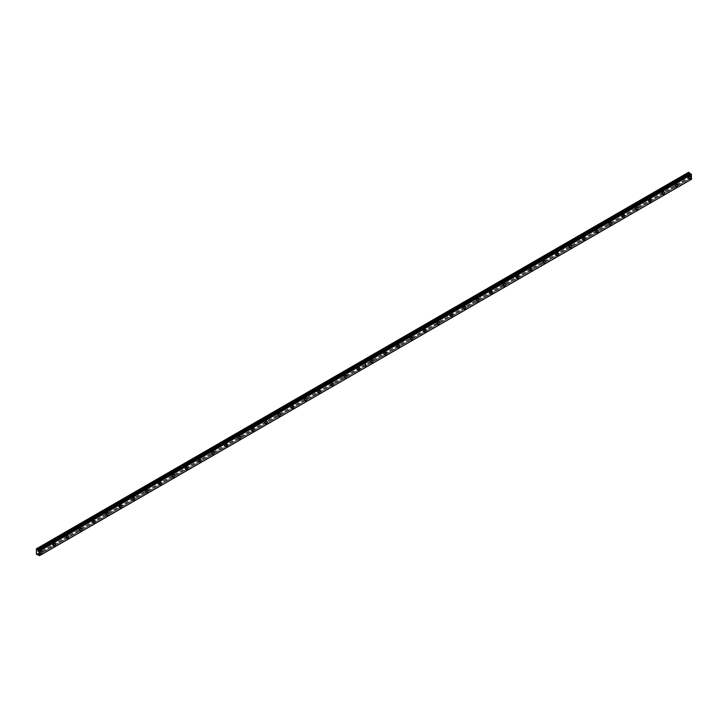 <?xml version="1.0" encoding="UTF-8"?>
<svg xmlns="http://www.w3.org/2000/svg" width="728" height="728" viewBox="0 0 728 728"><rect width="100%" height="100%" fill="white"/><g stroke="black" fill="none" stroke-linecap="round" stroke-linejoin="round"><path stroke-width="0.55" stroke-dasharray="3.64 2.73" d="M688.451 176.294A0.819 0.473 -60 0 1 688.451 177.632A0.819 0.473 -60 0 1 688.451 176.294M686.804 175.339A0.819 0.473 -60 0 1 686.804 176.677A0.819 0.473 -60 0 1 686.804 175.339M39.712 550.841A0.819 0.473 -60 0 1 39.712 552.179A0.819 0.473 -60 0 1 39.712 550.841M38.056 549.886A0.819 0.473 -60 0 1 38.056 551.223A0.819 0.473 -60 0 1 38.056 549.886M52.953 543.197A0.819 0.473 -60 0 1 52.953 544.535A0.819 0.473 -60 0 1 52.953 543.197M51.297 542.242A0.819 0.473 -60 0 1 51.297 543.579A0.819 0.473 -60 0 1 51.297 542.242M66.193 535.553A0.819 0.473 -60 0 1 66.193 536.891A0.819 0.473 -60 0 1 66.193 535.553M64.537 534.598A0.819 0.473 -60 0 1 64.537 535.935A0.819 0.473 -60 0 1 64.537 534.598M79.425 527.909A0.819 0.473 -60 0 1 79.425 529.247A0.819 0.473 -60 0 1 79.425 527.909M77.778 526.954A0.819 0.473 -60 0 1 77.778 528.291A0.819 0.473 -60 0 1 77.778 526.954M92.665 520.265A0.819 0.473 -60 0 1 92.665 521.603A0.819 0.473 -60 0 1 92.665 520.265M91.018 519.31A0.819 0.473 -60 0 1 91.018 520.647A0.819 0.473 -60 0 1 91.018 519.31M105.906 512.621A0.819 0.473 -60 0 1 105.906 513.959A0.819 0.473 -60 0 1 105.906 512.621M104.25 511.666A0.819 0.473 -60 0 1 104.25 513.003A0.819 0.473 -60 0 1 104.25 511.666M119.146 504.977A0.819 0.473 -60 0 1 119.146 506.315A0.819 0.473 -60 0 1 119.146 504.977M117.49 504.022A0.819 0.473 -60 0 1 117.49 505.359A0.819 0.473 -60 0 1 117.49 504.022M132.387 497.342A0.819 0.473 -60 0 1 132.387 498.68A0.819 0.473 -60 0 1 132.387 497.342M130.731 496.387A0.819 0.473 -60 0 1 130.731 497.725A0.819 0.473 -60 0 1 130.731 496.387M145.627 489.698A0.819 0.473 -60 0 1 145.627 491.036A0.819 0.473 -60 0 1 145.627 489.698M143.971 488.743A0.819 0.473 -60 0 1 143.971 490.08A0.819 0.473 -60 0 1 143.971 488.743M158.868 482.054A0.819 0.473 -60 0 1 158.868 483.392A0.819 0.473 -60 0 1 158.868 482.054M157.212 481.099A0.819 0.473 -60 0 1 157.212 482.437A0.819 0.473 -60 0 1 157.212 481.099M172.108 474.41A0.819 0.473 -60 0 1 172.108 475.748A0.819 0.473 -60 0 1 172.108 474.41M170.452 473.455A0.819 0.473 -60 0 1 170.452 474.793A0.819 0.473 -60 0 1 170.452 473.455M185.349 466.766A0.819 0.473 -60 0 1 185.349 468.104A0.819 0.473 -60 0 1 185.349 466.766M183.693 465.811A0.819 0.473 -60 0 1 183.693 467.149A0.819 0.473 -60 0 1 183.693 465.811M198.589 459.122A0.819 0.473 -60 0 1 198.589 460.46A0.819 0.473 -60 0 1 198.589 459.122M196.933 458.167A0.819 0.473 -60 0 1 196.933 459.505A0.819 0.473 -60 0 1 196.933 458.167M211.83 451.478A0.819 0.473 -60 0 1 211.83 452.816A0.819 0.473 -60 0 1 211.83 451.478M210.174 450.523A0.819 0.473 -60 0 1 210.174 451.861A0.819 0.473 -60 0 1 210.174 450.523M225.07 443.834A0.819 0.473 -60 0 1 225.07 445.172A0.819 0.473 -60 0 1 225.07 443.834M223.414 442.879A0.819 0.473 -60 0 1 223.414 444.216A0.819 0.473 -60 0 1 223.414 442.879M238.302 436.19A0.819 0.473 -60 0 1 238.302 437.528A0.819 0.473 -60 0 1 238.302 436.19M236.655 435.235A0.819 0.473 -60 0 1 236.655 436.572A0.819 0.473 -60 0 1 236.655 435.235M251.542 428.546A0.819 0.473 -60 0 1 251.542 429.884A0.819 0.473 -60 0 1 251.542 428.546M249.886 427.591A0.819 0.473 -60 0 1 249.886 428.929A0.819 0.473 -60 0 1 249.886 427.591M264.783 420.902A0.819 0.473 -60 0 1 264.783 422.24A0.819 0.473 -60 0 1 264.783 420.902M263.126 419.947A0.819 0.473 -60 0 1 263.126 421.284A0.819 0.473 -60 0 1 263.126 419.947M278.023 413.258A0.819 0.473 -60 0 1 278.023 414.596A0.819 0.473 -60 0 1 278.023 413.258M276.367 412.303A0.819 0.473 -60 0 1 276.367 413.641A0.819 0.473 -60 0 1 276.367 412.303M291.264 405.614A0.819 0.473 -60 0 1 291.264 406.952A0.819 0.473 -60 0 1 291.264 405.614M289.608 404.659A0.819 0.473 -60 0 1 289.608 405.996A0.819 0.473 -60 0 1 289.608 404.659M304.504 397.97A0.819 0.473 -60 0 1 304.504 399.308A0.819 0.473 -60 0 1 304.504 397.97M302.848 397.015A0.819 0.473 -60 0 1 302.848 398.353A0.819 0.473 -60 0 1 302.848 397.015M317.745 390.326A0.819 0.473 -60 0 1 317.745 391.664A0.819 0.473 -60 0 1 317.745 390.326M316.089 389.371A0.819 0.473 -60 0 1 316.089 390.709A0.819 0.473 -60 0 1 316.089 389.371M330.985 382.682A0.819 0.473 -60 0 1 330.985 384.02A0.819 0.473 -60 0 1 330.985 382.682M329.329 381.727A0.819 0.473 -60 0 1 329.329 383.065A0.819 0.473 -60 0 1 329.329 381.727M344.226 375.038A0.819 0.473 -60 0 1 344.226 376.376A0.819 0.473 -60 0 1 344.226 375.038M342.57 374.083A0.819 0.473 -60 0 1 342.57 375.421A0.819 0.473 -60 0 1 342.57 374.083M357.466 367.394A0.819 0.473 -60 0 1 357.466 368.732A0.819 0.473 -60 0 1 357.466 367.394M355.81 366.439A0.819 0.473 -60 0 1 355.81 367.776A0.819 0.473 -60 0 1 355.81 366.439M370.707 359.75A0.819 0.473 -60 0 1 370.707 361.088A0.819 0.473 -60 0 1 370.707 359.75M369.05 358.795A0.819 0.473 -60 0 1 369.05 360.132A0.819 0.473 -60 0 1 369.05 358.795M383.938 352.106A0.819 0.473 -60 0 1 383.938 353.444A0.819 0.473 -60 0 1 383.938 352.106M382.291 351.151A0.819 0.473 -60 0 1 382.291 352.489A0.819 0.473 -60 0 1 382.291 351.151M397.179 344.462A0.819 0.473 -60 0 1 397.179 345.8A0.819 0.473 -60 0 1 397.179 344.462M395.531 343.507A0.819 0.473 -60 0 1 395.531 344.844A0.819 0.473 -60 0 1 395.531 343.507M410.419 336.818A0.819 0.473 -60 0 1 410.419 338.156A0.819 0.473 -60 0 1 410.419 336.818M408.763 335.863A0.819 0.473 -60 0 1 408.763 337.201A0.819 0.473 -60 0 1 408.763 335.863M423.66 329.174A0.819 0.473 -60 0 1 423.66 330.512A0.819 0.473 -60 0 1 423.66 329.174M422.003 328.219A0.819 0.473 -60 0 1 422.003 329.556A0.819 0.473 -60 0 1 422.003 328.219M436.9 321.53A0.819 0.473 -60 0 1 436.9 322.868A0.819 0.473 -60 0 1 436.9 321.53M435.244 320.575A0.819 0.473 -60 0 1 435.244 321.913A0.819 0.473 -60 0 1 435.244 320.575M450.141 313.886A0.819 0.473 -60 0 1 450.141 315.224A0.819 0.473 -60 0 1 450.141 313.886M448.484 312.931A0.819 0.473 -60 0 1 448.484 314.269A0.819 0.473 -60 0 1 448.484 312.931M463.381 306.242A0.819 0.473 -60 0 1 463.381 307.58A0.819 0.473 -60 0 1 463.381 306.242M461.725 305.287A0.819 0.473 -60 0 1 461.725 306.625A0.819 0.473 -60 0 1 461.725 305.287M476.622 298.598A0.819 0.473 -60 0 1 476.622 299.936A0.819 0.473 -60 0 1 476.622 298.598M474.965 297.643A0.819 0.473 -60 0 1 474.965 298.981A0.819 0.473 -60 0 1 474.965 297.643M489.862 290.954A0.819 0.473 -60 0 1 489.862 292.292A0.819 0.473 -60 0 1 489.862 290.954M488.206 289.999A0.819 0.473 -60 0 1 488.206 291.337A0.819 0.473 -60 0 1 488.206 289.999M503.103 283.31A0.819 0.473 -60 0 1 503.103 284.648A0.819 0.473 -60 0 1 503.103 283.31M501.446 282.355A0.819 0.473 -60 0 1 501.446 283.692A0.819 0.473 -60 0 1 501.446 282.355M516.343 275.666A0.819 0.473 -60 0 1 516.343 277.004A0.819 0.473 -60 0 1 516.343 275.666M514.687 274.711A0.819 0.473 -60 0 1 514.687 276.049A0.819 0.473 -60 0 1 514.687 274.711M529.584 268.022A0.819 0.473 -60 0 1 529.584 269.36A0.819 0.473 -60 0 1 529.584 268.022M527.927 267.067A0.819 0.473 -60 0 1 527.927 268.404A0.819 0.473 -60 0 1 527.927 267.067M542.815 260.378A0.819 0.473 -60 0 1 542.815 261.716A0.819 0.473 -60 0 1 542.815 260.378M541.168 259.423A0.819 0.473 -60 0 1 541.168 260.761A0.819 0.473 -60 0 1 541.168 259.423M556.055 252.734A0.819 0.473 -60 0 1 556.055 254.072A0.819 0.473 -60 0 1 556.055 252.734M554.399 251.779A0.819 0.473 -60 0 1 554.399 253.117A0.819 0.473 -60 0 1 554.399 251.779M569.296 245.09A0.819 0.473 -60 0 1 569.296 246.428A0.819 0.473 -60 0 1 569.296 245.09M567.64 244.135A0.819 0.473 -60 0 1 567.64 245.472A0.819 0.473 -60 0 1 567.64 244.135M582.537 237.446A0.819 0.473 -60 0 1 582.537 238.784A0.819 0.473 -60 0 1 582.537 237.446M580.88 236.491A0.819 0.473 -60 0 1 580.88 237.829A0.819 0.473 -60 0 1 580.88 236.491M595.777 229.802A0.819 0.473 -60 0 1 595.777 231.14A0.819 0.473 -60 0 1 595.777 229.802M594.121 228.847A0.819 0.473 -60 0 1 594.121 230.184A0.819 0.473 -60 0 1 594.121 228.847M609.018 222.158A0.819 0.473 -60 0 1 609.018 223.496A0.819 0.473 -60 0 1 609.018 222.158M607.361 221.203A0.819 0.473 -60 0 1 607.361 222.541A0.819 0.473 -60 0 1 607.361 221.203M622.258 214.514A0.819 0.473 -60 0 1 622.258 215.852A0.819 0.473 -60 0 1 622.258 214.514M620.602 213.559A0.819 0.473 -60 0 1 620.602 214.897A0.819 0.473 -60 0 1 620.602 213.559M635.499 206.87A0.819 0.473 -60 0 1 635.499 208.208A0.819 0.473 -60 0 1 635.499 206.87M633.842 205.915A0.819 0.473 -60 0 1 633.842 207.252A0.819 0.473 -60 0 1 633.842 205.915M648.739 199.226A0.819 0.473 -60 0 1 648.739 200.564A0.819 0.473 -60 0 1 648.739 199.226M647.083 198.271A0.819 0.473 -60 0 1 647.083 199.608A0.819 0.473 -60 0 1 647.083 198.271M661.98 191.582A0.819 0.473 -60 0 1 661.98 192.92A0.819 0.473 -60 0 1 661.98 191.582M660.323 190.627A0.819 0.473 -60 0 1 660.323 191.964A0.819 0.473 -60 0 1 660.323 190.627M675.22 183.938A0.819 0.473 -60 0 1 675.22 185.276A0.819 0.473 -60 0 1 675.22 183.938M673.564 182.983A0.819 0.473 -60 0 1 673.564 184.321A0.819 0.473 -60 0 1 673.564 182.983M675.22 185.758A1.401 0.81 120 0 0 676.13 184.521A1.401 0.81 120 0 0 675.921 183.392A1.401 0.81 120 0 0 675.22 183.465A1.401 0.81 120 0 0 674.301 184.703A1.401 0.81 120 0 0 674.51 185.822A1.401 0.81 120 0 0 675.22 185.758M661.98 193.402A1.401 0.81 120 0 0 662.89 192.165A1.401 0.81 120 0 0 662.68 191.036A1.401 0.81 120 0 0 661.98 191.109A1.401 0.81 120 0 0 661.06 192.347A1.401 0.81 120 0 0 661.27 193.466A1.401 0.81 120 0 0 661.98 193.402M648.739 201.046A1.401 0.81 120 0 0 649.658 199.809A1.401 0.81 120 0 0 649.44 198.68A1.401 0.81 120 0 0 648.739 198.753A1.401 0.81 120 0 0 647.82 199.991A1.401 0.81 120 0 0 648.038 201.11A1.401 0.81 120 0 0 648.739 201.046M635.499 208.69A1.401 0.81 120 0 0 636.418 207.453A1.401 0.81 120 0 0 636.199 206.324A1.401 0.81 120 0 0 635.499 206.397A1.401 0.81 120 0 0 634.579 207.635A1.401 0.81 120 0 0 634.798 208.754A1.401 0.81 120 0 0 635.499 208.69M622.258 216.334A1.401 0.81 120 0 0 623.177 215.097A1.401 0.81 120 0 0 622.959 213.968A1.401 0.81 120 0 0 622.258 214.041A1.401 0.81 120 0 0 621.339 215.279A1.401 0.81 120 0 0 621.557 216.398A1.401 0.81 120 0 0 622.258 216.334M609.018 223.978A1.401 0.81 120 0 0 609.937 222.741A1.401 0.81 120 0 0 609.718 221.612A1.401 0.81 120 0 0 609.018 221.685A1.401 0.81 120 0 0 608.098 222.914A1.401 0.81 120 0 0 608.317 224.042A1.401 0.81 120 0 0 609.018 223.978M595.777 231.613A1.401 0.81 120 0 0 596.696 230.385A1.401 0.81 120 0 0 596.478 229.256A1.401 0.81 120 0 0 595.777 229.32A1.401 0.81 120 0 0 594.858 230.558A1.401 0.81 120 0 0 595.076 231.686A1.401 0.81 120 0 0 595.777 231.613M582.537 239.257A1.401 0.81 120 0 0 583.456 238.02A1.401 0.81 120 0 0 583.237 236.9A1.401 0.81 120 0 0 582.537 236.964A1.401 0.81 120 0 0 581.617 238.202A1.401 0.81 120 0 0 581.836 239.33A1.401 0.81 120 0 0 582.537 239.257M569.296 246.901A1.401 0.81 120 0 0 570.215 245.664A1.401 0.81 120 0 0 569.997 244.544A1.401 0.81 120 0 0 569.296 244.608A1.401 0.81 120 0 0 568.377 245.846A1.401 0.81 120 0 0 568.595 246.974A1.401 0.81 120 0 0 569.296 246.901M556.055 254.545A1.401 0.81 120 0 0 556.975 253.308A1.401 0.81 120 0 0 556.756 252.188A1.401 0.81 120 0 0 556.055 252.252A1.401 0.81 120 0 0 555.145 253.49A1.401 0.81 120 0 0 555.355 254.618A1.401 0.81 120 0 0 556.055 254.545M542.815 262.189A1.401 0.81 120 0 0 543.734 260.952A1.401 0.81 120 0 0 543.525 259.832A1.401 0.81 120 0 0 542.815 259.896A1.401 0.81 120 0 0 541.905 261.134A1.401 0.81 120 0 0 542.114 262.262A1.401 0.81 120 0 0 542.815 262.189M529.584 269.833A1.401 0.81 120 0 0 530.494 268.596A1.401 0.81 120 0 0 530.284 267.476A1.401 0.81 120 0 0 529.584 267.54A1.401 0.81 120 0 0 528.665 268.778A1.401 0.81 120 0 0 528.874 269.906A1.401 0.81 120 0 0 529.584 269.833M516.343 277.477A1.401 0.81 120 0 0 517.253 276.24A1.401 0.81 120 0 0 517.044 275.12A1.401 0.81 120 0 0 516.343 275.184A1.401 0.81 120 0 0 515.424 276.422A1.401 0.81 120 0 0 515.633 277.55A1.401 0.81 120 0 0 516.343 277.477M503.103 285.121A1.401 0.81 120 0 0 504.013 283.884A1.401 0.81 120 0 0 503.803 282.764A1.401 0.81 120 0 0 503.103 282.828A1.401 0.81 120 0 0 502.184 284.066A1.401 0.81 120 0 0 502.402 285.194A1.401 0.81 120 0 0 503.103 285.121M489.862 292.765A1.401 0.81 120 0 0 490.781 291.528A1.401 0.81 120 0 0 490.563 290.408A1.401 0.81 120 0 0 489.862 290.472A1.401 0.81 120 0 0 488.943 291.71A1.401 0.81 120 0 0 489.161 292.838A1.401 0.81 120 0 0 489.862 292.765M476.622 300.409A1.401 0.81 120 0 0 477.541 299.172A1.401 0.81 120 0 0 477.322 298.052A1.401 0.81 120 0 0 476.622 298.116A1.401 0.81 120 0 0 475.703 299.354A1.401 0.81 120 0 0 475.921 300.482A1.401 0.81 120 0 0 476.622 300.409M463.381 308.053A1.401 0.81 120 0 0 464.3 306.816A1.401 0.81 120 0 0 464.082 305.696A1.401 0.81 120 0 0 463.381 305.76A1.401 0.81 120 0 0 462.462 306.998A1.401 0.81 120 0 0 462.68 308.126A1.401 0.81 120 0 0 463.381 308.053M450.141 315.697A1.401 0.81 120 0 0 451.06 314.46A1.401 0.81 120 0 0 450.841 313.34A1.401 0.81 120 0 0 450.141 313.404A1.401 0.81 120 0 0 449.221 314.642A1.401 0.81 120 0 0 449.44 315.77A1.401 0.81 120 0 0 450.141 315.697M436.9 323.341A1.401 0.81 120 0 0 437.819 322.104A1.401 0.81 120 0 0 437.601 320.984A1.401 0.81 120 0 0 436.9 321.048A1.401 0.81 120 0 0 435.981 322.286A1.401 0.81 120 0 0 436.199 323.414A1.401 0.81 120 0 0 436.9 323.341M423.66 330.985A1.401 0.81 120 0 0 424.579 329.748A1.401 0.81 120 0 0 424.36 328.628A1.401 0.81 120 0 0 423.66 328.692A1.401 0.81 120 0 0 422.74 329.93A1.401 0.81 120 0 0 422.959 331.058A1.401 0.81 120 0 0 423.66 330.985M410.419 338.629A1.401 0.81 120 0 0 411.338 337.392A1.401 0.81 120 0 0 411.12 336.272A1.401 0.81 120 0 0 410.419 336.336A1.401 0.81 120 0 0 409.5 337.574A1.401 0.81 120 0 0 409.718 338.702A1.401 0.81 120 0 0 410.419 338.629M397.179 346.273A1.401 0.81 120 0 0 398.098 345.036A1.401 0.81 120 0 0 397.888 343.916A1.401 0.81 120 0 0 397.179 343.98A1.401 0.81 120 0 0 396.269 345.218A1.401 0.81 120 0 0 396.478 346.346A1.401 0.81 120 0 0 397.179 346.273M383.938 353.917A1.401 0.81 120 0 0 384.857 352.68A1.401 0.81 120 0 0 384.648 351.56A1.401 0.81 120 0 0 383.938 351.624A1.401 0.81 120 0 0 383.028 352.862A1.401 0.81 120 0 0 383.237 353.99A1.401 0.81 120 0 0 383.938 353.917M370.707 361.561A1.401 0.81 120 0 0 371.617 360.324A1.401 0.81 120 0 0 371.407 359.204A1.401 0.81 120 0 0 370.707 359.268A1.401 0.81 120 0 0 369.788 360.506A1.401 0.81 120 0 0 369.997 361.634A1.401 0.81 120 0 0 370.707 361.561M688.451 178.114A1.401 0.81 120 0 0 689.37 176.877A1.401 0.81 120 0 0 689.161 175.748A1.401 0.81 120 0 0 688.451 175.821A1.401 0.81 120 0 0 687.541 177.059A1.401 0.81 120 0 0 687.751 178.178A1.401 0.81 120 0 0 688.451 178.114M357.466 369.205A1.401 0.81 120 0 0 358.376 367.968A1.401 0.81 120 0 0 358.167 366.848A1.401 0.81 120 0 0 357.466 366.912A1.401 0.81 120 0 0 356.547 368.15A1.401 0.81 120 0 0 356.756 369.278A1.401 0.81 120 0 0 357.466 369.205M344.226 376.849A1.401 0.81 120 0 0 345.145 375.612A1.401 0.81 120 0 0 344.926 374.492A1.401 0.81 120 0 0 344.226 374.556A1.401 0.81 120 0 0 343.307 375.794A1.401 0.81 120 0 0 343.525 376.922A1.401 0.81 120 0 0 344.226 376.849M330.985 384.493A1.401 0.81 120 0 0 331.904 383.256A1.401 0.81 120 0 0 331.686 382.136A1.401 0.81 120 0 0 330.985 382.2A1.401 0.81 120 0 0 330.066 383.438A1.401 0.81 120 0 0 330.284 384.566A1.401 0.81 120 0 0 330.985 384.493M317.745 392.137A1.401 0.81 120 0 0 318.664 390.9A1.401 0.81 120 0 0 318.445 389.78A1.401 0.81 120 0 0 317.745 389.844A1.401 0.81 120 0 0 316.826 391.082A1.401 0.81 120 0 0 317.044 392.21A1.401 0.81 120 0 0 317.745 392.137M304.504 399.781A1.401 0.81 120 0 0 305.423 398.544A1.401 0.81 120 0 0 305.205 397.424A1.401 0.81 120 0 0 304.504 397.488A1.401 0.81 120 0 0 303.585 398.726A1.401 0.81 120 0 0 303.804 399.854A1.401 0.81 120 0 0 304.504 399.781M291.264 407.425A1.401 0.81 120 0 0 292.183 406.188A1.401 0.81 120 0 0 291.964 405.068A1.401 0.81 120 0 0 291.264 405.132A1.401 0.81 120 0 0 290.345 406.37A1.401 0.81 120 0 0 290.563 407.498A1.401 0.81 120 0 0 291.264 407.425M278.023 415.069A1.401 0.81 120 0 0 278.942 413.832A1.401 0.81 120 0 0 278.724 412.712A1.401 0.81 120 0 0 278.023 412.776A1.401 0.81 120 0 0 277.104 414.014A1.401 0.81 120 0 0 277.322 415.142A1.401 0.81 120 0 0 278.023 415.069M264.783 422.713A1.401 0.81 120 0 0 265.702 421.476A1.401 0.81 120 0 0 265.483 420.356A1.401 0.81 120 0 0 264.783 420.42A1.401 0.81 120 0 0 263.864 421.658A1.401 0.81 120 0 0 264.082 422.786A1.401 0.81 120 0 0 264.783 422.713M251.542 430.357A1.401 0.81 120 0 0 252.461 429.12A1.401 0.81 120 0 0 252.243 427.991A1.401 0.81 120 0 0 251.542 428.064A1.401 0.81 120 0 0 250.632 429.302A1.401 0.81 120 0 0 250.841 430.43A1.401 0.81 120 0 0 251.542 430.357M238.302 438.001A1.401 0.81 120 0 0 239.221 436.764A1.401 0.81 120 0 0 239.011 435.635A1.401 0.81 120 0 0 238.302 435.708A1.401 0.81 120 0 0 237.392 436.946A1.401 0.81 120 0 0 237.601 438.074A1.401 0.81 120 0 0 238.302 438.001M225.07 445.645A1.401 0.81 120 0 0 225.98 444.408A1.401 0.81 120 0 0 225.771 443.279A1.401 0.81 120 0 0 225.07 443.352A1.401 0.81 120 0 0 224.151 444.59A1.401 0.81 120 0 0 224.361 445.718A1.401 0.81 120 0 0 225.07 445.645M211.83 453.289A1.401 0.81 120 0 0 212.74 452.052A1.401 0.81 120 0 0 212.531 450.923A1.401 0.81 120 0 0 211.83 450.996A1.401 0.81 120 0 0 210.911 452.234A1.401 0.81 120 0 0 211.12 453.362A1.401 0.81 120 0 0 211.83 453.289M198.589 460.933A1.401 0.81 120 0 0 199.499 459.696A1.401 0.81 120 0 0 199.29 458.567A1.401 0.81 120 0 0 198.589 458.64A1.401 0.81 120 0 0 197.67 459.878A1.401 0.81 120 0 0 197.889 461.006A1.401 0.81 120 0 0 198.589 460.933M185.349 468.577A1.401 0.81 120 0 0 186.268 467.34A1.401 0.81 120 0 0 186.049 466.211A1.401 0.81 120 0 0 185.349 466.284A1.401 0.81 120 0 0 184.43 467.522A1.401 0.81 120 0 0 184.648 468.65A1.401 0.81 120 0 0 185.349 468.577M172.108 476.221A1.401 0.81 120 0 0 173.027 474.984A1.401 0.81 120 0 0 172.809 473.855A1.401 0.81 120 0 0 172.108 473.928A1.401 0.81 120 0 0 171.189 475.166A1.401 0.81 120 0 0 171.408 476.294A1.401 0.81 120 0 0 172.108 476.221M158.868 483.865A1.401 0.81 120 0 0 159.787 482.628A1.401 0.81 120 0 0 159.569 481.499A1.401 0.81 120 0 0 158.868 481.572A1.401 0.81 120 0 0 157.949 482.81A1.401 0.81 120 0 0 158.167 483.938A1.401 0.81 120 0 0 158.868 483.865M145.627 491.509A1.401 0.81 120 0 0 146.546 490.272A1.401 0.81 120 0 0 146.328 489.143A1.401 0.81 120 0 0 145.627 489.216A1.401 0.81 120 0 0 144.708 490.454A1.401 0.81 120 0 0 144.927 491.582A1.401 0.81 120 0 0 145.627 491.509M132.387 499.153A1.401 0.81 120 0 0 133.306 497.916A1.401 0.81 120 0 0 133.088 496.787A1.401 0.81 120 0 0 132.387 496.86A1.401 0.81 120 0 0 131.468 498.098A1.401 0.81 120 0 0 131.686 499.226A1.401 0.81 120 0 0 132.387 499.153M119.146 506.797A1.401 0.81 120 0 0 120.065 505.56A1.401 0.81 120 0 0 119.847 504.431A1.401 0.81 120 0 0 119.146 504.504A1.401 0.81 120 0 0 118.227 505.742A1.401 0.81 120 0 0 118.446 506.87A1.401 0.81 120 0 0 119.146 506.797M105.906 514.441A1.401 0.81 120 0 0 106.825 513.204A1.401 0.81 120 0 0 106.607 512.075A1.401 0.81 120 0 0 105.906 512.148A1.401 0.81 120 0 0 104.987 513.386A1.401 0.81 120 0 0 105.205 514.514A1.401 0.81 120 0 0 105.906 514.441M92.665 522.085A1.401 0.81 120 0 0 93.584 520.848A1.401 0.81 120 0 0 93.375 519.719A1.401 0.81 120 0 0 92.665 519.792A1.401 0.81 120 0 0 91.755 521.03A1.401 0.81 120 0 0 91.965 522.158A1.401 0.81 120 0 0 92.665 522.085M79.425 529.729A1.401 0.81 120 0 0 80.344 528.492A1.401 0.81 120 0 0 80.135 527.363A1.401 0.81 120 0 0 79.425 527.436A1.401 0.81 120 0 0 78.515 528.674A1.401 0.81 120 0 0 78.724 529.802A1.401 0.81 120 0 0 79.425 529.729M66.193 537.373A1.401 0.81 120 0 0 67.103 536.136A1.401 0.81 120 0 0 66.894 535.007A1.401 0.81 120 0 0 66.193 535.08A1.401 0.81 120 0 0 65.274 536.318A1.401 0.81 120 0 0 65.484 537.446A1.401 0.81 120 0 0 66.193 537.373M52.953 545.017A1.401 0.81 120 0 0 53.863 543.78A1.401 0.81 120 0 0 53.654 542.651A1.401 0.81 120 0 0 52.953 542.724A1.401 0.81 120 0 0 52.034 543.962A1.401 0.81 120 0 0 52.243 545.09A1.401 0.81 120 0 0 52.953 545.017M39.712 552.661A1.401 0.81 120 0 0 40.632 551.424A1.401 0.81 120 0 0 40.413 550.295A1.401 0.81 120 0 0 39.712 550.368A1.401 0.81 120 0 0 38.793 551.606A1.401 0.81 120 0 0 39.012 552.734A1.401 0.81 120 0 0 39.712 552.661M36.4 554.19L688.451 177.732L688.451 172.381L36.4 548.839M691.6 179.197L39.157 555.555M38.147 554.964L690.335 178.415L691.209 179.088M690.235 178.506L38.393 554.845L690.235 178.506M690.199 178.506L688.451 177.732M36.564 554.472L688.624 178.014M362.526 360.551L363.518 361.124M362.626 366.23L363.49 366.721L689.48 178.515M37.428 554.973L363.418 366.757L362.562 366.266M365.501 362.653L365.538 367.449M691.5 179.261L39.449 555.719M363.49 366.721L362.526 366.129M37.792 554.763L689.844 178.305M39.112 555.5L691.172 179.033M687.214 175.302L688.861 176.258M38.466 549.849L40.122 550.805M51.706 542.205L53.362 543.161M64.947 534.561L66.603 535.517M78.187 526.917L79.834 527.873M91.428 519.273L93.075 520.229M104.659 511.629L106.315 512.585M117.9 503.985L119.556 504.941M131.14 496.341L132.796 497.297M144.381 488.697L146.037 489.653M157.621 481.053L159.277 482.009M170.862 473.409L172.518 474.365M184.102 465.765L185.758 466.721M197.343 458.121L198.999 459.077M210.583 450.477L212.239 451.433M223.824 442.833L225.48 443.789M237.064 435.189L238.711 436.145M250.296 427.545L251.952 428.501M263.536 419.901L265.192 420.857M276.776 412.257L278.433 413.213M290.017 404.613L291.673 405.569M303.257 396.969L304.914 397.925M316.498 389.325L318.154 390.281M329.739 381.681L331.395 382.637M342.979 374.037L344.635 374.993M356.219 366.393L357.876 367.349M369.46 358.749L371.116 359.705M382.701 351.105L384.348 352.061M395.941 343.461L397.588 344.417M409.172 335.817L410.829 336.773M422.413 328.173L424.069 329.129M435.653 320.529L437.31 321.485M448.894 312.885L450.55 313.841M462.134 305.241L463.791 306.197M475.375 297.597L477.031 298.553M488.615 289.953L490.272 290.909M501.856 282.309L503.512 283.265M515.096 274.665L516.753 275.621M528.337 267.021L529.993 267.977M541.577 259.377L543.225 260.333M554.809 251.733L556.465 252.689M568.049 244.098L569.706 245.054M581.29 236.454L582.946 237.41M594.53 228.81L596.187 229.766M607.771 221.166L609.427 222.122M621.011 213.522L622.668 214.478M634.252 205.878L635.908 206.834M647.492 198.234L649.149 199.19M660.733 190.59L662.389 191.546M673.973 182.946L675.63 183.902M691.081 174.283L39.021 550.75M675.921 183.392L677.404 184.248M662.68 191.036L664.163 191.892M649.44 198.68L650.932 199.536M636.199 206.324L637.692 207.18M622.959 213.968L624.451 214.824M609.718 221.612L611.211 222.468M596.478 229.256L597.97 230.112M583.237 236.9L584.73 237.756M569.997 244.544L571.489 245.4M556.756 252.188L558.249 253.044M543.525 259.832L545.008 260.688M530.284 267.476L531.768 268.332M517.044 275.12L518.527 275.976M503.803 282.764L505.296 283.62M490.563 290.408L492.055 291.264M477.322 298.052L478.815 298.908M464.082 305.696L465.574 306.552M450.841 313.34L452.334 314.196M437.601 320.984L439.093 321.84M424.36 328.628L425.853 329.484M411.12 336.272L412.612 337.128M397.888 343.916L399.372 344.772M384.648 351.56L386.131 352.416M371.407 359.204L372.891 360.06M689.161 175.748L690.645 176.604M358.167 366.848L359.65 367.704M344.926 374.492L346.419 375.348M331.686 382.136L333.178 382.992M318.445 389.78L319.938 390.636M305.205 397.424L306.697 398.28M291.964 405.068L293.457 405.924M278.724 412.712L280.216 413.568M265.483 420.356L266.976 421.212M252.243 427.991L253.735 428.856M239.011 435.635L240.495 436.5M225.771 443.279L227.254 444.144M212.531 450.923L214.014 451.788M199.29 458.567L200.782 459.432M186.049 466.211L187.542 467.076M172.809 473.855L174.301 474.72M159.569 481.499L161.061 482.364M146.328 489.143L147.82 490.008M133.088 496.787L134.58 497.652M119.847 504.431L121.339 505.296M106.607 512.075L108.099 512.94M93.375 519.719L94.858 520.584M80.135 527.363L81.618 528.228M66.894 535.007L68.377 535.872M53.654 542.651L55.137 543.516M40.413 550.295L41.905 551.16M686.395 176.722L688.042 177.678M37.647 551.269L39.303 552.224M50.887 543.625L52.543 544.58M64.128 535.981L65.784 536.936M77.368 528.337L79.015 529.292M90.609 520.693L92.256 521.648M103.84 513.049L105.496 514.004M117.081 505.405L118.737 506.36M130.321 497.761L131.977 498.716M143.562 490.117L145.218 491.072M156.802 482.473L158.458 483.428M170.043 474.829L171.699 475.784M183.283 467.185L184.939 468.14M196.524 459.541L198.18 460.496M209.764 451.897L211.42 452.852M223.005 444.253L224.652 445.208M236.245 436.609L237.892 437.564M249.476 428.965L251.133 429.92M262.717 421.321L264.373 422.276M275.957 413.677L277.614 414.632M289.198 406.033L290.854 406.988M302.439 398.389L304.095 399.344M315.679 390.745L317.335 391.7M328.92 383.101L330.576 384.056M342.16 375.457L343.816 376.412M355.401 367.813L357.057 368.768M368.641 360.169L370.297 361.124M381.882 352.525L383.529 353.48M395.122 344.881L396.769 345.836M408.353 337.237L410.01 338.192M421.594 329.593L423.25 330.548M434.834 321.949L436.491 322.904M448.075 314.305L449.731 315.26M461.315 306.661L462.972 307.616M474.556 299.017L476.212 299.972M487.796 291.373L489.453 292.328M501.037 283.729L502.693 284.684M514.277 276.085L515.934 277.04M527.518 268.441L529.165 269.396M540.758 260.797L542.405 261.752M553.99 253.153L555.646 254.108M567.23 245.509L568.886 246.464M580.471 237.865L582.127 238.82M593.711 230.221L595.368 231.176M606.952 222.577L608.608 223.532M620.192 214.933L621.849 215.888M633.433 207.289L635.089 208.244M646.673 199.654L648.33 200.609M659.914 192.01L661.57 192.966M673.154 184.366L674.81 185.322M690.335 178.415L38.275 554.882M674.51 185.822L676.003 186.687M661.27 193.466L662.762 194.331M648.038 201.11L649.522 201.975M634.798 208.754L636.281 209.619M621.557 216.398L623.041 217.263M608.317 224.042L609.809 224.907M595.076 231.686L596.569 232.551M581.836 239.33L583.328 240.195M568.595 246.974L570.088 247.839M555.355 254.618L556.847 255.483M542.114 262.262L543.607 263.126M528.874 269.906L530.366 270.771M515.633 277.55L517.126 278.414M502.402 285.194L503.885 286.059M489.161 292.838L490.645 293.702M475.921 300.482L477.404 301.346M462.68 308.126L464.164 308.981M449.44 315.77L450.932 316.625M436.199 323.414L437.692 324.269M422.959 331.058L424.451 331.913M409.718 338.702L411.211 339.557M396.478 346.346L397.97 347.201M383.237 353.99L384.73 354.845M369.997 361.634L371.489 362.489M687.751 178.178L689.243 179.043M356.756 369.278L358.249 370.133M343.525 376.922L345.008 377.777M330.284 384.566L331.768 385.421M317.044 392.21L318.527 393.065M303.804 399.854L305.296 400.709M290.563 407.498L292.055 408.353M277.322 415.142L278.815 415.997M264.082 422.786L265.574 423.641M250.841 430.43L252.334 431.285M237.601 438.074L239.093 438.929M224.361 445.718L225.853 446.573M211.12 453.362L212.612 454.217M197.889 461.006L199.372 461.861M184.648 468.65L186.131 469.505M171.408 476.294L172.891 477.149M158.167 483.938L159.65 484.793M144.927 491.582L146.419 492.437M131.686 499.226L133.178 500.081M118.446 506.87L119.938 507.725M105.205 514.514L106.698 515.369M91.965 522.158L93.457 523.013M78.724 529.802L80.217 530.657M65.484 537.446L66.976 538.301M52.243 545.09L53.736 545.945M39.012 552.734L40.495 553.589"/><path stroke-width="1.09" d="M38.147 550.077L36.4 548.839L36.4 554.19L39.549 555.664L39.157 550.659L691.209 174.201L38.648 550.714L38.184 550.131L690.199 173.61L38.184 550.131M690.954 174.32L690.244 173.664M676.703 186.614A1.401 0.81 120 0 0 677.622 185.376A1.401 0.81 120 0 0 677.404 184.248A1.401 0.81 120 0 0 676.703 184.321A1.401 0.81 120 0 0 675.784 185.558A1.401 0.81 120 0 0 676.003 186.687A1.401 0.81 120 0 0 676.703 186.614M663.463 194.258A1.401 0.81 120 0 0 664.382 193.02A1.401 0.81 120 0 0 664.163 191.892A1.401 0.81 120 0 0 663.463 191.964A1.401 0.81 120 0 0 662.544 193.202A1.401 0.81 120 0 0 662.762 194.331A1.401 0.81 120 0 0 663.463 194.258M650.222 201.902A1.401 0.81 120 0 0 651.141 200.664A1.401 0.81 120 0 0 650.932 199.536A1.401 0.81 120 0 0 650.222 199.608A1.401 0.81 120 0 0 649.312 200.846A1.401 0.81 120 0 0 649.522 201.975A1.401 0.81 120 0 0 650.222 201.902M636.982 209.546A1.401 0.81 120 0 0 637.901 208.308A1.401 0.81 120 0 0 637.692 207.18A1.401 0.81 120 0 0 636.982 207.252A1.401 0.81 120 0 0 636.072 208.49A1.401 0.81 120 0 0 636.281 209.619A1.401 0.81 120 0 0 636.982 209.546M623.75 217.19A1.401 0.81 120 0 0 624.66 215.952A1.401 0.81 120 0 0 624.451 214.824A1.401 0.81 120 0 0 623.75 214.897A1.401 0.81 120 0 0 622.831 216.134A1.401 0.81 120 0 0 623.041 217.263A1.401 0.81 120 0 0 623.75 217.19M610.51 224.834A1.401 0.81 120 0 0 611.42 223.596A1.401 0.81 120 0 0 611.211 222.468A1.401 0.81 120 0 0 610.51 222.541A1.401 0.81 120 0 0 609.591 223.778A1.401 0.81 120 0 0 609.809 224.907A1.401 0.81 120 0 0 610.51 224.834M597.269 232.478A1.401 0.81 120 0 0 598.189 231.24A1.401 0.81 120 0 0 597.97 230.112A1.401 0.81 120 0 0 597.269 230.184A1.401 0.81 120 0 0 596.35 231.422A1.401 0.81 120 0 0 596.569 232.551A1.401 0.81 120 0 0 597.269 232.478M584.029 240.122A1.401 0.81 120 0 0 584.948 238.884A1.401 0.81 120 0 0 584.73 237.756A1.401 0.81 120 0 0 584.029 237.829A1.401 0.81 120 0 0 583.11 239.066A1.401 0.81 120 0 0 583.328 240.195A1.401 0.81 120 0 0 584.029 240.122M570.788 247.766A1.401 0.81 120 0 0 571.707 246.528A1.401 0.81 120 0 0 571.489 245.4A1.401 0.81 120 0 0 570.788 245.472A1.401 0.81 120 0 0 569.869 246.71A1.401 0.81 120 0 0 570.088 247.839A1.401 0.81 120 0 0 570.788 247.766M557.548 255.41A1.401 0.81 120 0 0 558.467 254.172A1.401 0.81 120 0 0 558.249 253.044A1.401 0.81 120 0 0 557.548 253.117A1.401 0.81 120 0 0 556.629 254.354A1.401 0.81 120 0 0 556.847 255.483A1.401 0.81 120 0 0 557.548 255.41M544.307 263.054A1.401 0.81 120 0 0 545.226 261.816A1.401 0.81 120 0 0 545.008 260.688A1.401 0.81 120 0 0 544.307 260.761A1.401 0.81 120 0 0 543.388 261.998A1.401 0.81 120 0 0 543.607 263.126A1.401 0.81 120 0 0 544.307 263.054M531.067 270.698A1.401 0.81 120 0 0 531.986 269.46A1.401 0.81 120 0 0 531.768 268.332A1.401 0.81 120 0 0 531.067 268.404A1.401 0.81 120 0 0 530.148 269.642A1.401 0.81 120 0 0 530.366 270.771A1.401 0.81 120 0 0 531.067 270.698M517.826 278.342A1.401 0.81 120 0 0 518.745 277.104A1.401 0.81 120 0 0 518.527 275.976A1.401 0.81 120 0 0 517.826 276.049A1.401 0.81 120 0 0 516.907 277.286A1.401 0.81 120 0 0 517.126 278.414A1.401 0.81 120 0 0 517.826 278.342M504.586 285.986A1.401 0.81 120 0 0 505.505 284.748A1.401 0.81 120 0 0 505.296 283.62A1.401 0.81 120 0 0 504.586 283.692A1.401 0.81 120 0 0 503.676 284.93A1.401 0.81 120 0 0 503.885 286.059A1.401 0.81 120 0 0 504.586 285.986M491.345 293.63A1.401 0.81 120 0 0 492.265 292.392A1.401 0.81 120 0 0 492.055 291.264A1.401 0.81 120 0 0 491.345 291.337A1.401 0.81 120 0 0 490.435 292.574A1.401 0.81 120 0 0 490.645 293.702A1.401 0.81 120 0 0 491.345 293.63M478.114 301.274A1.401 0.81 120 0 0 479.024 300.036A1.401 0.81 120 0 0 478.815 298.908A1.401 0.81 120 0 0 478.114 298.981A1.401 0.81 120 0 0 477.195 300.218A1.401 0.81 120 0 0 477.404 301.346A1.401 0.81 120 0 0 478.114 301.274M464.874 308.918A1.401 0.81 120 0 0 465.784 307.68A1.401 0.81 120 0 0 465.574 306.552A1.401 0.81 120 0 0 464.874 306.625A1.401 0.81 120 0 0 463.954 307.862A1.401 0.81 120 0 0 464.164 308.981A1.401 0.81 120 0 0 464.874 308.918M451.633 316.562A1.401 0.81 120 0 0 452.552 315.324A1.401 0.81 120 0 0 452.334 314.196A1.401 0.81 120 0 0 451.633 314.269A1.401 0.81 120 0 0 450.714 315.506A1.401 0.81 120 0 0 450.932 316.625A1.401 0.81 120 0 0 451.633 316.562M438.393 324.206A1.401 0.81 120 0 0 439.312 322.968A1.401 0.81 120 0 0 439.093 321.84A1.401 0.81 120 0 0 438.393 321.913A1.401 0.81 120 0 0 437.473 323.15A1.401 0.81 120 0 0 437.692 324.269A1.401 0.81 120 0 0 438.393 324.206M425.152 331.85A1.401 0.81 120 0 0 426.071 330.612A1.401 0.81 120 0 0 425.853 329.484A1.401 0.81 120 0 0 425.152 329.556A1.401 0.81 120 0 0 424.233 330.794A1.401 0.81 120 0 0 424.451 331.913A1.401 0.81 120 0 0 425.152 331.85M411.911 339.494A1.401 0.81 120 0 0 412.831 338.256A1.401 0.81 120 0 0 412.612 337.128A1.401 0.81 120 0 0 411.911 337.201A1.401 0.81 120 0 0 410.992 338.438A1.401 0.81 120 0 0 411.211 339.557A1.401 0.81 120 0 0 411.911 339.494M398.671 347.138A1.401 0.81 120 0 0 399.59 345.9A1.401 0.81 120 0 0 399.372 344.772A1.401 0.81 120 0 0 398.671 344.844A1.401 0.81 120 0 0 397.752 346.082A1.401 0.81 120 0 0 397.97 347.201A1.401 0.81 120 0 0 398.671 347.138M385.431 354.782A1.401 0.81 120 0 0 386.35 353.544A1.401 0.81 120 0 0 386.131 352.416A1.401 0.81 120 0 0 385.431 352.489A1.401 0.81 120 0 0 384.511 353.726A1.401 0.81 120 0 0 384.73 354.845A1.401 0.81 120 0 0 385.431 354.782M372.19 362.426A1.401 0.81 120 0 0 373.109 361.188A1.401 0.81 120 0 0 372.891 360.06A1.401 0.81 120 0 0 372.19 360.132A1.401 0.81 120 0 0 371.271 361.37A1.401 0.81 120 0 0 371.489 362.489A1.401 0.81 120 0 0 372.19 362.426M689.944 178.97A1.401 0.81 120 0 0 690.863 177.732A1.401 0.81 120 0 0 690.645 176.604A1.401 0.81 120 0 0 689.944 176.677A1.401 0.81 120 0 0 689.025 177.914A1.401 0.81 120 0 0 689.243 179.043A1.401 0.81 120 0 0 689.944 178.97M358.95 370.07A1.401 0.81 120 0 0 359.869 368.832A1.401 0.81 120 0 0 359.65 367.704A1.401 0.81 120 0 0 358.95 367.776A1.401 0.81 120 0 0 358.039 369.014A1.401 0.81 120 0 0 358.249 370.133A1.401 0.81 120 0 0 358.95 370.07M345.709 377.714A1.401 0.81 120 0 0 346.628 376.476A1.401 0.81 120 0 0 346.419 375.348A1.401 0.81 120 0 0 345.709 375.421A1.401 0.81 120 0 0 344.799 376.658A1.401 0.81 120 0 0 345.008 377.777A1.401 0.81 120 0 0 345.709 377.714M332.469 385.358A1.401 0.81 120 0 0 333.388 384.12A1.401 0.81 120 0 0 333.178 382.992A1.401 0.81 120 0 0 332.469 383.065A1.401 0.81 120 0 0 331.559 384.302A1.401 0.81 120 0 0 331.768 385.421A1.401 0.81 120 0 0 332.469 385.358M319.237 393.002A1.401 0.81 120 0 0 320.147 391.764A1.401 0.81 120 0 0 319.938 390.636A1.401 0.81 120 0 0 319.237 390.709A1.401 0.81 120 0 0 318.318 391.946A1.401 0.81 120 0 0 318.527 393.065A1.401 0.81 120 0 0 319.237 393.002M305.997 400.646A1.401 0.81 120 0 0 306.907 399.408A1.401 0.81 120 0 0 306.697 398.28A1.401 0.81 120 0 0 305.997 398.353A1.401 0.81 120 0 0 305.077 399.59A1.401 0.81 120 0 0 305.296 400.709A1.401 0.81 120 0 0 305.997 400.646M292.756 408.29A1.401 0.81 120 0 0 293.675 407.052A1.401 0.81 120 0 0 293.457 405.924A1.401 0.81 120 0 0 292.756 405.996A1.401 0.81 120 0 0 291.837 407.234A1.401 0.81 120 0 0 292.055 408.353A1.401 0.81 120 0 0 292.756 408.29M279.516 415.934A1.401 0.81 120 0 0 280.435 414.696A1.401 0.81 120 0 0 280.216 413.568A1.401 0.81 120 0 0 279.516 413.641A1.401 0.81 120 0 0 278.596 414.878A1.401 0.81 120 0 0 278.815 415.997A1.401 0.81 120 0 0 279.516 415.934M266.275 423.578A1.401 0.81 120 0 0 267.194 422.34A1.401 0.81 120 0 0 266.976 421.212A1.401 0.81 120 0 0 266.275 421.284A1.401 0.81 120 0 0 265.356 422.522A1.401 0.81 120 0 0 265.574 423.641A1.401 0.81 120 0 0 266.275 423.578M253.035 431.222A1.401 0.81 120 0 0 253.954 429.984A1.401 0.81 120 0 0 253.735 428.856A1.401 0.81 120 0 0 253.035 428.929A1.401 0.81 120 0 0 252.116 430.166A1.401 0.81 120 0 0 252.334 431.285A1.401 0.81 120 0 0 253.035 431.222M239.794 438.866A1.401 0.81 120 0 0 240.713 437.628A1.401 0.81 120 0 0 240.495 436.5A1.401 0.81 120 0 0 239.794 436.572A1.401 0.81 120 0 0 238.875 437.81A1.401 0.81 120 0 0 239.093 438.929A1.401 0.81 120 0 0 239.794 438.866M226.554 446.51A1.401 0.81 120 0 0 227.473 445.272A1.401 0.81 120 0 0 227.254 444.144A1.401 0.81 120 0 0 226.554 444.216A1.401 0.81 120 0 0 225.635 445.454A1.401 0.81 120 0 0 225.853 446.573A1.401 0.81 120 0 0 226.554 446.51M213.313 454.154A1.401 0.81 120 0 0 214.232 452.916A1.401 0.81 120 0 0 214.014 451.788A1.401 0.81 120 0 0 213.313 451.861A1.401 0.81 120 0 0 212.394 453.098A1.401 0.81 120 0 0 212.612 454.217A1.401 0.81 120 0 0 213.313 454.154M200.073 461.798A1.401 0.81 120 0 0 200.992 460.56A1.401 0.81 120 0 0 200.782 459.432A1.401 0.81 120 0 0 200.073 459.505A1.401 0.81 120 0 0 199.163 460.742A1.401 0.81 120 0 0 199.372 461.861A1.401 0.81 120 0 0 200.073 461.798M186.832 469.442A1.401 0.81 120 0 0 187.751 468.204A1.401 0.81 120 0 0 187.542 467.076A1.401 0.81 120 0 0 186.832 467.149A1.401 0.81 120 0 0 185.922 468.386A1.401 0.81 120 0 0 186.131 469.505A1.401 0.81 120 0 0 186.832 469.442M173.601 477.086A1.401 0.81 120 0 0 174.511 475.848A1.401 0.81 120 0 0 174.301 474.72A1.401 0.81 120 0 0 173.601 474.793A1.401 0.81 120 0 0 172.682 476.03A1.401 0.81 120 0 0 172.891 477.149A1.401 0.81 120 0 0 173.601 477.086M160.36 484.73A1.401 0.81 120 0 0 161.27 483.492A1.401 0.81 120 0 0 161.061 482.364A1.401 0.81 120 0 0 160.36 482.437A1.401 0.81 120 0 0 159.441 483.674A1.401 0.81 120 0 0 159.65 484.793A1.401 0.81 120 0 0 160.36 484.73M147.12 492.374A1.401 0.81 120 0 0 148.039 491.136A1.401 0.81 120 0 0 147.82 490.008A1.401 0.81 120 0 0 147.12 490.08A1.401 0.81 120 0 0 146.201 491.318A1.401 0.81 120 0 0 146.419 492.437A1.401 0.81 120 0 0 147.12 492.374M133.879 500.018A1.401 0.81 120 0 0 134.798 498.78A1.401 0.81 120 0 0 134.58 497.652A1.401 0.81 120 0 0 133.879 497.725A1.401 0.81 120 0 0 132.96 498.953A1.401 0.81 120 0 0 133.178 500.081A1.401 0.81 120 0 0 133.879 500.018M120.639 507.653A1.401 0.81 120 0 0 121.558 506.424A1.401 0.81 120 0 0 121.339 505.296A1.401 0.81 120 0 0 120.639 505.359A1.401 0.81 120 0 0 119.72 506.597A1.401 0.81 120 0 0 119.938 507.725A1.401 0.81 120 0 0 120.639 507.653M107.398 515.297A1.401 0.81 120 0 0 108.317 514.059A1.401 0.81 120 0 0 108.099 512.94A1.401 0.81 120 0 0 107.398 513.003A1.401 0.81 120 0 0 106.479 514.241A1.401 0.81 120 0 0 106.698 515.369A1.401 0.81 120 0 0 107.398 515.297M94.158 522.941A1.401 0.81 120 0 0 95.077 521.703A1.401 0.81 120 0 0 94.858 520.584A1.401 0.81 120 0 0 94.158 520.647A1.401 0.81 120 0 0 93.239 521.885A1.401 0.81 120 0 0 93.457 523.013A1.401 0.81 120 0 0 94.158 522.941M80.917 530.585A1.401 0.81 120 0 0 81.836 529.347A1.401 0.81 120 0 0 81.618 528.228A1.401 0.81 120 0 0 80.917 528.291A1.401 0.81 120 0 0 79.998 529.529A1.401 0.81 120 0 0 80.217 530.657A1.401 0.81 120 0 0 80.917 530.585M67.677 538.229A1.401 0.81 120 0 0 68.596 536.991A1.401 0.81 120 0 0 68.377 535.872A1.401 0.81 120 0 0 67.677 535.935A1.401 0.81 120 0 0 66.758 537.173A1.401 0.81 120 0 0 66.976 538.301A1.401 0.81 120 0 0 67.677 538.229M54.436 545.873A1.401 0.81 120 0 0 55.355 544.635A1.401 0.81 120 0 0 55.137 543.516A1.401 0.81 120 0 0 54.436 543.579A1.401 0.81 120 0 0 53.526 544.817A1.401 0.81 120 0 0 53.736 545.945A1.401 0.81 120 0 0 54.436 545.873M41.196 553.517A1.401 0.81 120 0 0 42.115 552.279A1.401 0.81 120 0 0 41.905 551.16A1.401 0.81 120 0 0 41.196 551.223A1.401 0.81 120 0 0 40.286 552.461A1.401 0.81 120 0 0 40.495 553.589A1.401 0.81 120 0 0 41.196 553.517M689.48 172.782L363.49 360.988L362.626 360.496L688.624 172.281L690.199 173.61M691.209 174.201L691.6 179.197L365.602 367.413L365.602 362.744L691.6 174.538M691.181 174.192L39.157 550.659M362.626 360.496L36.564 548.739M39.549 550.996L365.538 362.79L365.538 367.449L39.549 555.664M362.562 360.533L363.418 361.024L37.428 549.24M39.449 550.823L691.5 174.365M689.844 173.41L37.792 549.868"/></g></svg>
